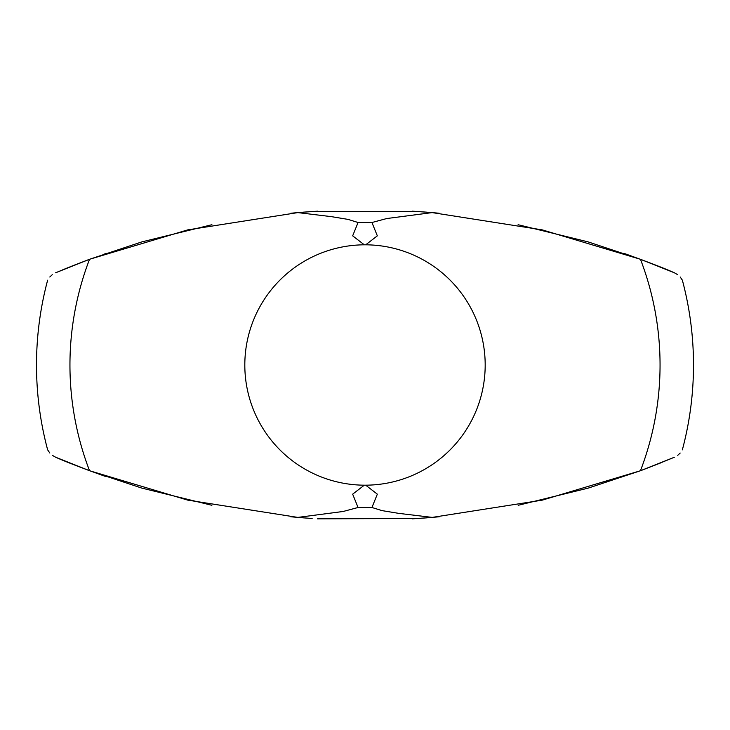 <?xml version="1.0" encoding="UTF-8"?>
<svg xmlns="http://www.w3.org/2000/svg" width="730" height="730" viewBox="0 0 730 730"><rect width="100%" height="100%" fill="white"/><g stroke="black" fill="none" stroke-linecap="round" stroke-linejoin="round"><path stroke-width="1.09" d="M680.205 277.008L682.358 280.174A328.5 328.5 0 0 1 682.349 449.863M624.278 253.465C648.003 261.988 664.702 268.43 674.401 272.792C684.959 281.452 684.959 281.452 674.401 272.792L640.466 259.287A295.057 295.057 0 0 1 640.456 470.74L674.392 457.236C684.941 448.594 684.941 448.594 674.392 457.236L653.45 465.786M49.804 453.011L47.642 449.835A328.5 328.5 0 0 1 47.642 280.174M105.731 476.535C81.997 468.021 65.289 461.57 55.599 457.208C45.05 448.567 45.05 448.567 55.599 457.208L89.535 470.722A295.057 295.057 0 0 1 89.535 259.287L55.599 272.792C45.041 281.452 45.041 281.452 55.599 272.792L76.577 264.233M518.181 505.288L588.261 488.096L640.456 470.74L542.29 500.132L432.224 517.397L439.296 516.767M641.031 470.531L660.778 462.875M69.432 462.929L88.96 470.503L69.779 463.076M312.139 518.492L297.803 517.397L187.719 500.123L89.535 470.722L141.793 488.096L211.873 505.288M317.55 518.838L417.916 518.492M290.75 516.767L297.822 517.397M302.676 517.798L310.14 518.355M419.896 518.355L427.378 517.798M417.451 211.49L312.595 211.49M439.141 213.233L432.114 212.603M427.178 212.202L419.704 211.645M310.314 211.645L302.822 212.202M297.867 212.603L290.859 213.233M297.803 517.406L343.209 511.465L358.065 507.487L352.663 494.164L364.306 485.185A120.185 120.185 0 0 1 244.815 365A120.185 120.185 0 0 1 364.306 244.815L352.663 235.836L358.065 222.513L348.137 219.411L331.539 216.673L297.858 212.603L187.738 229.877L89.535 259.287L141.83 241.904M88.96 259.497L69.916 266.87L88.96 259.497M69.25 267.143L62.369 269.954L69.25 267.143M667.631 269.954L641.04 259.497L667.631 269.954M412.267 211.162L432.142 212.603L542.253 229.877L640.466 259.287L588.17 241.904M297.858 212.603L317.732 211.162M432.142 212.603L386.772 218.535L371.935 222.513L377.337 235.836L365.693 244.815A120.185 120.185 0 0 1 485.185 365A120.185 120.185 0 0 1 365.693 485.185L377.337 494.164L371.935 507.487L381.89 510.589L398.507 513.336L432.224 517.397L412.505 518.838M364.306 244.815L365.693 244.815M364.306 485.185L365.693 485.185M659.893 463.231L641.059 470.522M211.91 224.712L141.812 241.904M518.09 224.712L588.188 241.904M104.837 253.775L105.722 253.465M55.59 457.199L52.277 455.292M680.187 453.038L677.723 455.319M49.795 277.008L52.286 274.699M674.411 272.801L677.714 274.699M358.065 222.513L371.935 222.513M358.065 507.487L371.935 507.487"/></g></svg>

